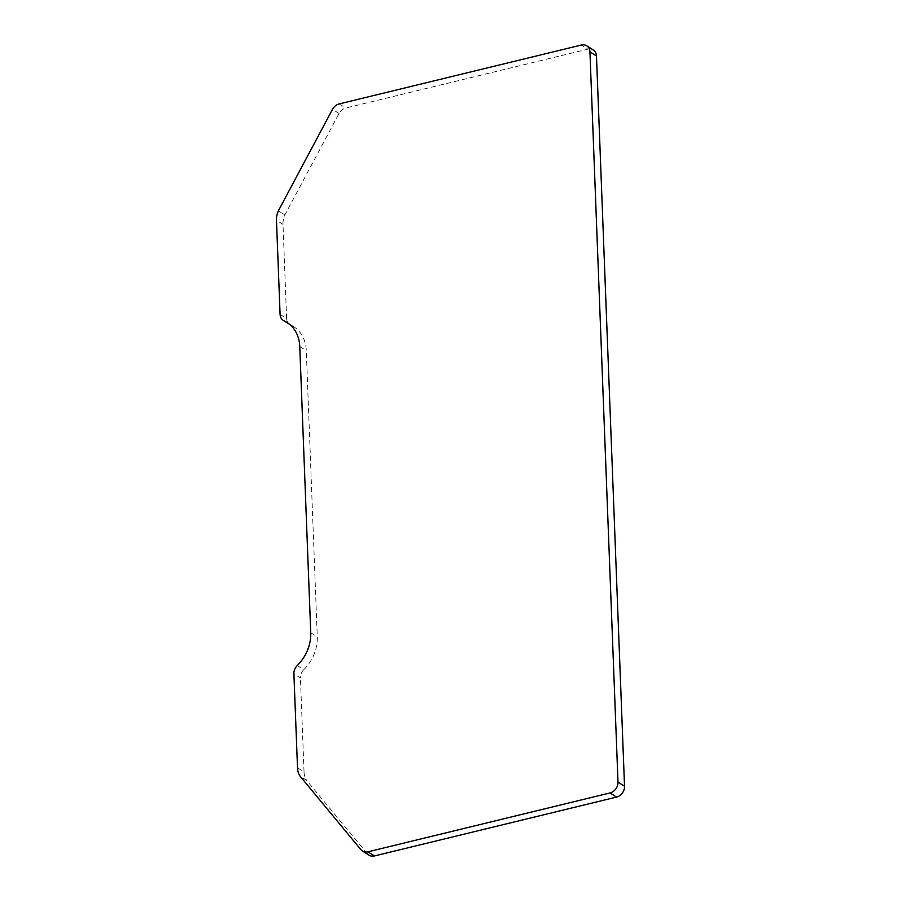 <?xml version="1.0" encoding="UTF-8"?>
<svg xmlns="http://www.w3.org/2000/svg" width="901" height="901" viewBox="0 0 901 901"><rect width="100%" height="100%" fill="white"/><g stroke="black" fill="none" stroke-linecap="round" stroke-linejoin="round"><path stroke-width="0.68" stroke-dasharray="4.5 3.38" d="M280.087 314.359L286.619 318.492L283.004 224.372A19.045 15.531 -57.7 0 1 284.907 214.967L278.375 210.845L284.851 214.945L339.046 113.47A9.528 7.76 122.3 0 1 345.702 108.052L587.835 49.172L581.303 45.05M286.619 318.492A9.528 7.76 -57.7 0 0 289.829 324.518A9.528 7.76 -57.7 0 0 290.55 324.912L289.548 324.281M297.262 665.546L303.795 669.668A38.101 31.051 -57.7 0 0 317.276 636.849L306.284 350.624A38.101 31.051 -57.7 0 0 293.433 326.477A38.101 31.051 -57.7 0 0 290.55 324.912M303.795 669.668A9.528 7.76 -57.7 0 0 300.427 677.867L293.895 673.745M297.51 767.866L304.042 771.988L300.427 677.867M304.042 771.988A19.045 15.531 -57.7 0 0 306.622 780.3L300.089 776.178M360.963 849.711L367.495 853.833L306.577 780.345L300.044 776.223M367.495 853.833A9.528 7.76 -57.7 0 0 369.005 855.173M593.263 49.949A9.528 7.76 -57.7 0 0 587.835 49.172M339.046 113.47L332.514 109.336M339.17 103.919L345.702 108.052M283.004 224.372L276.472 220.249M299.751 346.502L306.284 350.624M310.744 632.727L317.276 636.849M293.433 326.477L286.901 322.355"/><path stroke-width="1.35" d="M308.57 154.172L332.514 109.336A9.528 7.76 122.3 0 1 339.17 103.919L581.303 45.05A9.528 7.76 122.3 0 1 586.731 45.827A9.528 7.76 122.3 0 1 589.941 51.864L617.996 782.102A9.528 7.76 122.3 0 1 610.033 792.948L367.901 851.828A9.528 7.76 122.3 0 1 362.472 851.051A9.528 7.76 122.3 0 1 360.963 849.711L300.089 776.178A19.045 15.531 122.3 0 1 297.51 767.866L293.895 673.745A9.528 7.76 122.3 0 1 297.262 665.546A38.101 31.051 -57.7 0 0 310.744 632.727L299.751 346.502A38.101 31.051 -57.7 0 0 286.901 322.355A38.101 31.051 -57.7 0 0 284.018 320.79A9.528 7.76 122.3 0 1 283.308 320.396A9.528 7.76 122.3 0 1 280.087 314.359L276.472 220.249A19.045 15.531 122.3 0 1 278.375 210.845L308.57 154.172M289.829 324.518A9.528 7.76 -57.7 0 0 289.852 324.529L283.308 320.396M362.472 851.051L369.005 855.173A9.528 7.76 -57.7 0 0 374.433 855.95L367.901 851.828M610.033 792.948L616.566 797.081L374.433 855.95M616.566 797.081A9.528 7.76 -57.7 0 0 624.528 786.224L617.996 782.102M589.941 51.864L596.473 55.986L624.528 786.224M596.473 55.986A9.528 7.76 -57.7 0 0 593.263 49.949L586.731 45.827M289.548 324.281L284.018 320.79"/></g></svg>
